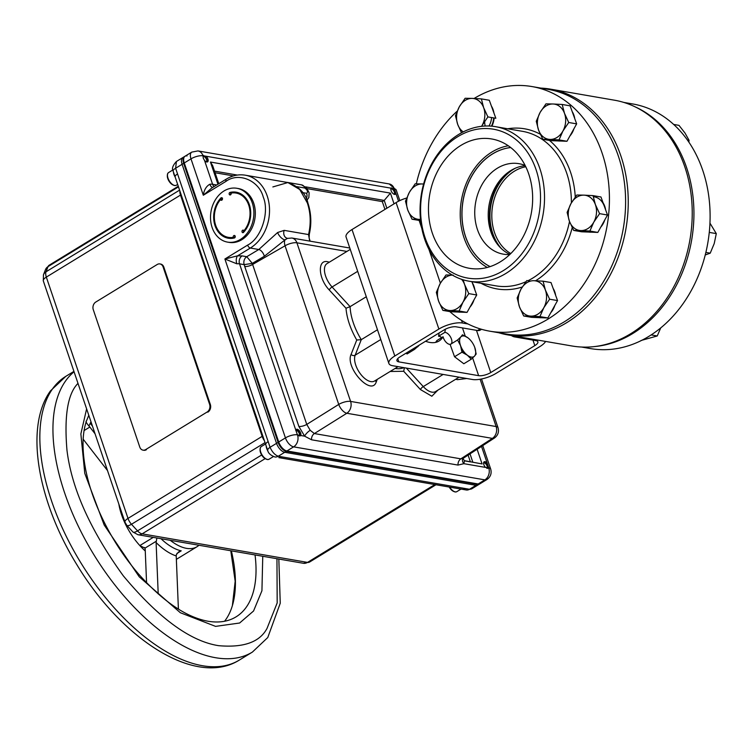 <?xml version="1.0" encoding="UTF-8"?>
<svg xmlns="http://www.w3.org/2000/svg" width="754" height="754" viewBox="0 0 754 754"><rect width="100%" height="100%" fill="white"/><g stroke="black" fill="none" stroke-linecap="round" stroke-linejoin="round"><path stroke-width="1.13" d="M508.017 334.946L572.003 345.992A124.721 98.143 -80.2 0 0 630.674 333.739A124.721 98.143 -80.2 0 0 691.87 202.487A124.721 98.143 -80.2 0 0 614.444 100.197L550.458 89.142A124.721 98.143 99.8 0 1 627.884 191.441A124.721 98.143 99.8 0 1 566.688 322.684A124.721 98.143 99.8 0 1 508.017 334.946A124.721 98.143 99.8 0 1 498.686 332.731M540.929 88.105A124.721 98.143 99.8 0 1 550.458 89.142M510.778 253.551A45.871 36.098 99.8 0 1 491.853 213.024A45.871 36.098 99.8 0 1 514.435 171.167A45.871 36.098 99.8 0 1 525.764 166.747M496.151 242.505A49.123 38.661 99.8 0 1 508.281 172.261M581.532 347.029L590.448 348.574A124.127 97.681 -80.2 0 0 644.453 338.914A124.127 97.681 -80.2 0 0 709.919 208.66A124.127 97.681 -80.2 0 0 632.691 103.948L623.775 102.412M594.133 346.614A124.127 97.681 -80.2 0 0 628.27 336.114A124.127 97.681 -80.2 0 0 693.859 218.349A124.127 97.681 -80.2 0 0 635.499 107.021M416.331 183.825A124.127 97.681 99.8 0 1 457.15 111.196M474.077 98.482A124.127 97.681 99.8 0 1 532.013 86.569A124.127 97.681 99.8 0 1 609.072 188.368A124.127 97.681 99.8 0 1 548.167 318.999A124.127 97.681 99.8 0 1 489.77 331.185A124.127 97.681 99.8 0 1 450.081 311.845L450.006 311.619M532.013 86.569L548.186 89.358A124.127 97.681 99.8 0 1 625.245 191.167A124.127 97.681 99.8 0 1 564.341 321.788A124.127 97.681 99.8 0 1 505.953 333.984L489.77 331.185M505.83 273.485A78.397 61.687 99.8 0 1 468.95 281.185A78.397 61.687 99.8 0 1 420.289 216.888A78.397 61.687 99.8 0 1 458.752 134.391A78.397 61.687 99.8 0 1 495.632 126.691A78.397 61.687 99.8 0 1 544.303 190.988A78.397 61.687 99.8 0 1 505.83 273.485M457.876 136.625A75.541 59.443 -80.2 0 0 425.039 237.585A75.541 59.443 -80.2 0 0 503.248 270.658A75.541 59.443 -80.2 0 0 536.075 169.697A75.541 59.443 -80.2 0 0 457.876 136.625M500.26 261.855A65.617 51.64 -80.2 0 0 532.541 194.051A65.617 51.64 -80.2 0 0 493.7 139.367A65.617 51.64 -80.2 0 0 460.854 145.428A65.617 51.64 -80.2 0 0 428.753 215.729A65.617 51.64 -80.2 0 0 471.382 268.594A65.617 51.64 -80.2 0 0 500.26 261.855M508.29 145.776A64.081 50.433 -80.2 0 0 491.853 152.063A64.081 50.433 -80.2 0 0 460.279 210.913A64.081 50.433 -80.2 0 0 487.282 267.453M510.675 147.52A61.979 48.774 -80.2 0 0 492.485 153.929A61.979 48.774 -80.2 0 0 461.91 212.279A61.979 48.774 -80.2 0 0 490.119 266.605M510.703 147.548A61.979 48.774 -80.2 0 0 492.569 153.939A61.979 48.774 -80.2 0 0 461.995 212.26A61.979 48.774 -80.2 0 0 490.147 266.596M509.94 254.371A45.909 36.126 99.8 0 1 488.215 214.315A45.909 36.126 99.8 0 1 510.873 170.527A45.909 36.126 99.8 0 1 525.246 165.692M509.761 254.541A45.909 36.126 99.8 0 1 503.37 254.164A45.909 36.126 99.8 0 1 474.869 216.511A45.909 36.126 99.8 0 1 497.395 168.199A45.909 36.126 99.8 0 1 518.988 163.684A45.909 36.126 99.8 0 1 525.142 165.475M485.218 126.022A14.552 11.451 99.8 0 1 484.671 121.281M491.561 117.539A14.552 11.451 99.8 0 1 488.95 126.003M419.149 220.47L421.778 228.245M428.903 249.272L440.383 283.193M673.671 124.438L678.986 125.362L685 133.034L689.081 140.367L688.845 142.091M687.459 140.093L689.081 140.367M709.957 223.146L716.3 233.617L714.226 243.551L710.23 253.165L705.244 254.965M705.867 252.411L710.23 253.165M709.269 232.402L716.3 233.617M660.74 327.896L657.243 335.964L641.079 340.497M651.173 334.908L657.243 335.964M452.381 275.106A17.813 14.024 -80.2 0 0 440.204 283.504L436.33 292.363L438.639 301.214A17.813 14.024 99.8 0 1 440.204 283.504L446.019 274.965L453.173 275.116M461.589 279.319A17.813 14.024 99.8 0 1 464.558 284.437L463.135 279.809M459.101 311.016L462.984 302.147A17.813 14.024 99.8 0 1 450.025 310.535L459.101 311.016L467.037 312.382L450.807 311.76L442.871 310.384L450.025 310.535A17.813 14.024 99.8 0 1 438.639 301.214L442.871 310.384M464.558 284.437A17.813 14.024 99.8 0 1 462.984 302.147L468.79 293.617L464.558 284.437M471.9 281.694L476.726 294.984L467.037 312.382M476.726 294.984L468.79 293.617M460.496 312.128A17.813 14.024 99.8 0 1 459.356 312.147A17.813 14.024 99.8 0 1 458.225 312.043M457.461 311.92A17.813 14.024 -80.2 0 0 458.922 312.071M472.287 282.769A17.813 14.024 99.8 0 1 474.822 289.753M473.983 299.913A17.813 14.024 99.8 0 1 469.996 307.067M423.588 184.089A17.813 14.024 -80.2 0 0 422.315 183.967L415.171 183.816L409.356 192.355A17.813 14.024 99.8 0 1 422.315 183.967L423.607 184.014M412.023 219.235L419.167 219.386A17.813 14.024 99.8 0 1 407.782 210.064L412.023 219.235L420.619 220.63M409.356 192.355L405.482 201.214L407.782 210.064A17.813 14.024 99.8 0 1 409.356 192.355M420.487 219.357A17.813 14.024 99.8 0 1 419.167 219.386L420.496 219.442M482.098 125.437L487.904 116.908L483.672 107.728L481.363 98.887L472.277 98.406A17.813 14.024 99.8 0 1 483.672 107.728A17.813 14.024 -80.2 0 1 482.098 125.437A17.813 14.024 99.8 0 1 481.58 126.314M481.363 98.887L489.299 100.254L495.84 118.274L487.904 116.908M455.444 115.664L457.744 124.504A17.813 14.024 99.8 0 1 459.318 106.795L455.444 115.664M465.133 98.265L459.318 106.795A17.813 14.024 99.8 0 1 472.277 98.406L465.133 98.265M463.258 131.884A17.813 14.024 99.8 0 1 457.744 124.504L461.514 132.798M491.401 106.06A17.813 14.024 99.8 0 1 493.936 113.043M494.124 117.982A17.813 14.024 99.8 0 1 491.881 126.191M491.429 126.154A17.813 14.024 -80.2 0 0 493.691 117.907M562.918 131.036L568.723 122.497L564.492 113.326A17.813 14.024 99.8 0 1 562.918 131.036L559.034 139.895L549.958 139.415A17.813 14.024 -80.2 0 0 562.918 131.036M542.805 139.273L549.958 139.415A17.813 14.024 99.8 0 1 538.563 130.093L542.805 139.273L550.74 140.64L566.97 141.271L559.034 139.895M545.953 103.854L540.137 112.384A17.813 14.024 99.8 0 1 553.097 103.995L545.953 103.854M564.492 113.326L562.182 104.476L553.097 103.995A17.813 14.024 99.8 0 1 564.492 113.326M538.563 130.093A17.813 14.024 99.8 0 1 540.137 112.384L536.264 121.253L538.563 130.093M568.723 122.497L576.659 123.873L570.109 105.843L562.182 104.476M576.659 123.873L566.97 141.271M572.22 111.649A17.813 14.024 99.8 0 1 574.755 118.642M573.917 128.793A17.813 14.024 99.8 0 1 569.92 135.956M560.429 141.017A17.813 14.024 99.8 0 1 559.289 141.026A17.813 14.024 99.8 0 1 558.158 140.932M557.394 140.8A17.813 14.024 -80.2 0 0 558.855 140.951M580.806 230.564L589.892 231.044L593.766 222.185A17.813 14.024 99.8 0 1 580.806 230.564L573.662 230.422L569.421 221.242A17.813 14.024 -80.2 0 0 580.806 230.564M567.112 212.402L569.421 221.242A17.813 14.024 99.8 0 1 570.995 203.533L567.112 212.402M593.04 195.625L583.954 195.145A17.813 14.024 99.8 0 1 595.34 204.475L593.04 195.625L600.966 196.992L607.507 215.022L599.581 213.646L595.34 204.475A17.813 14.024 99.8 0 1 593.766 222.185L599.581 213.646M570.995 203.533A17.813 14.024 99.8 0 1 583.954 195.145L576.801 195.003L570.995 203.533M607.507 215.022L597.818 232.421L589.892 231.044M597.818 232.421L581.588 231.789L573.662 230.422M603.077 202.798A17.813 14.024 99.8 0 1 604.67 206.078A17.813 14.024 99.8 0 1 605.613 209.791M604.765 219.942A17.813 14.024 99.8 0 1 600.778 227.105M591.277 232.166A17.813 14.024 99.8 0 1 589.006 232.081M604.237 206.012A17.813 14.024 -80.2 0 0 594.312 196.841M530.316 281.157L526.839 280.563L521.023 289.093L517.15 297.962L519.449 306.803L523.691 315.983L530.844 316.124A17.813 14.024 99.8 0 1 519.449 306.803A17.813 14.024 -80.2 0 1 521.023 289.093A17.813 14.024 99.8 0 1 533.983 280.705A17.813 14.024 99.8 0 1 545.378 290.026A17.813 14.024 99.8 0 1 543.804 307.736L549.609 299.206L545.378 290.026L543.069 281.185L533.983 280.705M543.069 281.185L551.004 282.552L557.545 300.573L547.856 317.971L531.627 317.349L523.691 315.983M557.545 300.573L549.609 299.206M539.921 316.605L543.804 307.736A17.813 14.024 99.8 0 1 530.844 316.124L539.921 316.605L547.856 317.971M554.803 305.502A17.813 14.024 99.8 0 1 553.134 309.347A17.813 14.024 99.8 0 1 550.816 312.665M541.315 317.726A17.813 14.024 99.8 0 1 539.044 317.632M553.106 288.358A17.813 14.024 99.8 0 1 555.641 295.342M437.226 341.901A6.682 3.393 -121.4 0 1 436.82 340.572L443.069 336.755A6.682 3.393 58.6 0 0 449.403 344.305A6.682 3.393 58.6 0 0 450.883 344.078A6.682 3.393 58.6 0 0 450.949 337.83A6.682 3.393 58.6 0 0 445.388 332.448A6.682 3.393 58.6 0 0 444.775 332.42L438.526 336.237A6.682 3.393 -121.4 0 1 439.139 336.275A6.682 3.393 -121.4 0 1 441.665 337.603M481.552 329.3L480.213 330.12A11.875 6.032 -121.4 0 1 477.584 330.525L480.232 328.904M515.632 336.256L514.558 336.906L535.962 340.61A9.029 3.167 -18.7 0 1 537.885 341.769A9.029 3.167 -18.7 0 1 534.822 345.615L490.76 372.551A9.029 3.167 -18.7 0 1 478.63 375.662L398.847 361.882A9.029 3.167 -18.7 0 1 396.924 360.723A9.029 3.167 -18.7 0 1 399.988 356.878L444.049 329.941A9.029 3.167 -18.7 0 1 456.179 326.831L477.584 330.525M545.585 341.43A17.53 6.145 -18.7 0 1 539.996 346.501L495.925 373.447A17.53 6.145 -18.7 0 1 472.381 379.479L392.589 365.709A17.53 6.145 -18.7 0 1 388.876 363.447A17.53 6.145 -18.7 0 1 394.813 355.992L438.885 329.046A17.53 6.145 -18.7 0 1 462.428 323.004L467.951 323.966M388.876 363.447L346.067 237.001A17.53 6.145 -18.7 0 1 352.014 229.536L396.086 202.6A17.53 6.145 -18.7 0 1 406.66 198.019M514.558 336.906A11.875 6.032 -121.4 0 1 511.353 335.521M439.101 332.966A41.574 21.112 -121.4 0 1 438.526 336.237M436.82 340.572A41.574 21.112 -121.4 0 1 435.567 342.391M444.775 332.42A41.574 21.112 58.6 0 0 445.341 329.225M425.567 341.242A41.574 21.112 58.6 0 0 443.069 336.755M464.737 353.541A8.162 4.147 58.6 0 0 464.379 352.307M390.836 189.018A3.073 1.565 -121.4 0 1 394.304 191.968A3.073 1.565 -121.4 0 1 394.04 194.259M295.926 429.959A3.629 1.847 -121.4 0 1 299.602 433.578A3.629 1.847 -121.4 0 1 299.592 435.991M266.19 446.132A7.427 3.77 58.6 0 0 266.69 448.432A7.427 3.77 58.6 0 0 267.981 451.165M265.512 443.983L261.355 446.528A7.427 3.77 58.6 0 0 260.714 452.08A7.427 3.77 58.6 0 0 269.103 459.195L273.438 456.547M176.408 161.497L175.616 168.255A7.125 2.394 162.8 0 0 173.147 171.12C171.639 168.679 172.732 165.475 176.408 161.497L184.438 156.587A9.029 4.581 58.6 0 0 183.656 163.345L278.103 442.381A9.029 4.581 58.6 0 0 286.303 451.335L477.546 484.351A9.029 4.581 58.6 0 0 479.544 484.049L471.533 488.95L469.506 489.271A7.125 5.504 98.3 0 1 466.34 489.996L471.514 488.96M278.103 442.381L270.064 447.292C272.128 452.004 274.861 454.992 278.264 456.245A7.125 5.712 101.4 0 1 274.72 456.915L275.596 457.103M466.34 489.996L462.268 489.289A7.125 5.608 -80.2 0 0 465.614 488.592L278.264 456.245L286.303 451.335M462.268 489.289L278.82 457.621A7.125 5.608 -80.2 0 0 282.175 456.915M267.708 450.496L265.728 444.634A7.125 2.498 -18.7 0 1 268.151 441.599L270.064 447.292A7.125 2.601 159.8 0 0 267.708 450.496L267.708 450.496C268.254 453.192 270.592 455.331 274.72 456.915M262.816 436.01L262.166 436.368A8.907 4.524 58.6 0 0 264.39 440.675M434.841 484.558L307.519 562.399L142.138 533.851A8.907 7.012 99.8 0 1 137.944 534.727L132.893 531.966A8.907 2.752 -42.5 0 0 137.53 530.873L131.479 524.266A8.907 4.524 58.6 0 1 128.001 518.403L46.324 277.104A8.907 3.12 161.3 0 0 43.308 280.903L124.975 522.192A8.907 3.12 -18.7 0 1 128.001 518.403L262.166 436.368L180.498 195.079L181.101 194.617M265.728 444.634L175.135 176.973A7.125 2.498 -18.7 0 1 177.548 173.948L175.616 168.255L183.656 163.345M173.147 171.12L175.135 176.973M265.04 442.598L131.479 524.266A8.907 2.752 137.5 0 1 126.842 525.359L132.893 531.966M43.308 280.903L43.449 274.786A8.907 7.163 21.5 0 1 46.022 271.798L48.068 266.586A8.907 7.163 -158.5 0 0 45.504 269.574L49.142 265.238A8.907 4.524 58.6 0 0 48.068 266.586L178.481 186.851M209.621 404.398A5.702 4.486 99.8 0 1 207.143 412.014L207.868 412.136A5.702 4.486 -80.2 0 0 210.347 404.521L209.621 404.398L163.118 266.991A5.702 4.486 99.8 0 0 159.895 263.928A5.702 4.486 99.8 0 0 157.209 264.494L95.758 302.062A5.702 4.486 99.8 0 0 93.279 309.687L139.792 447.094A5.702 4.486 99.8 0 0 143.015 450.147L143.731 450.279A5.702 4.486 -80.2 0 0 146.417 449.714L145.692 449.591A5.702 4.486 99.8 0 1 143.015 450.147M210.347 404.521L163.835 267.114A5.702 4.486 -80.2 0 0 160.621 264.051A5.702 4.486 -80.2 0 0 160.253 264.013M145.692 449.591L207.143 412.014M483.7 462.381A3.629 1.847 -121.4 0 1 487.376 466A3.629 1.847 -121.4 0 1 487.367 468.413M449.714 487.122A7.427 3.77 58.6 0 0 456.877 491.617L461.024 489.082M168.434 172.685A7.408 3.761 58.6 0 0 167.36 175.003A7.408 3.761 58.6 0 0 173.608 185.22A7.408 3.761 58.6 0 0 174.608 185.531A7.408 3.761 58.6 0 0 176.163 185.324M167.35 175.39A6.673 3.384 58.6 0 0 167.322 175.739A6.673 3.384 58.6 0 0 172.939 184.928A6.673 3.384 58.6 0 0 173.26 185.05M174.626 175.607A7.408 3.761 58.6 0 0 174.183 175.069M203.062 156.596A3.073 1.565 -121.4 0 1 206.521 159.546A3.073 1.565 -121.4 0 1 206.266 161.837M224.579 621.249A127.709 64.863 58.6 0 0 225.757 619.656A127.709 64.863 58.6 0 0 232.373 605.66A127.709 64.863 58.6 0 0 231.365 550.854M255.05 554.944A127.709 64.863 -121.4 0 1 246.379 607.055A127.709 64.863 -121.4 0 1 236.059 616.857A127.709 64.863 -121.4 0 1 207.784 621.192A127.709 64.863 -121.4 0 1 207.114 621.079C185.531 616.772 162.675 601.079 138.557 574.001C123.147 556.056 110.433 536.16 100.414 514.294C93.468 498.988 88.567 484.153 85.711 469.789C82.092 450.835 82.148 435.162 85.871 422.777A127.709 64.863 -121.4 0 1 86.097 422.023L86.333 420.986C85.56 421.401 86.427 423.069 88.915 425.972A8.907 4.524 -121.4 0 1 89.83 427.047L84.099 430.553M198.952 545.255A47.511 24.128 -121.4 0 1 197.001 546.725A47.511 24.128 -121.4 0 1 186.483 548.346A47.511 24.128 -121.4 0 1 170.253 540.298M118.84 504.049A47.511 24.128 58.6 0 0 139.829 545.576A4.467 2.271 58.6 0 0 139.829 545.576L153.25 537.366M161.007 538.705A47.511 24.128 58.6 0 0 181.224 550.835L178.66 551.871L176.351 554.652L176.219 555.962C169.603 553.719 162.902 549.251 156.106 542.56L156.87 537.988M156.238 541.249L144.957 548.149L144.495 547.508M146.568 582.795L145.192 549.232L144.957 548.149L139.839 545.576A47.511 24.128 -121.4 0 0 145.258 550.986M156.106 542.56L158.208 593.898A8.907 4.524 -121.4 0 1 158.217 593.954M173.627 606.009L178.632 609.26M178.5 608.732A8.907 4.524 -121.4 0 1 178.33 607.3L176.219 555.962M83.176 439.205L107.502 470.553M92.469 426.151L90.207 423.239M90.998 421.797L88.915 425.972M86.097 422.023L86.333 420.986M95.051 433.776L89.83 427.047M236.888 192.336A23.355 18.379 -80.2 0 0 231.224 192.741L229.782 192.496A23.355 18.379 99.8 0 1 236.172 192.185A23.355 18.379 99.8 0 1 250.309 208.443A23.355 18.379 99.8 0 1 243.344 232.571A1.31 1.027 99.8 0 1 242.562 230.253A1.31 1.027 99.8 0 1 243.91 230.828L244.748 230.969M243.825 230.63A1.31 1.027 -80.2 0 0 243.504 232.411M227.548 242.119L228.99 242.373A27.323 21.498 -80.2 0 0 241.846 239.687A27.323 21.498 -80.2 0 0 255.248 210.941A27.323 21.498 -80.2 0 0 238.292 188.528L236.841 188.283A27.323 21.498 -80.2 0 0 223.995 190.969A27.323 21.498 -80.2 0 0 210.583 219.716A27.323 21.498 -80.2 0 0 227.548 242.119A27.323 21.498 -80.2 0 0 240.403 239.442A27.323 21.498 -80.2 0 0 253.806 210.686A27.323 21.498 -80.2 0 0 236.841 188.283M235.097 235.974A1.31 1.027 -80.2 0 0 234.701 237.585L233.259 237.34A1.31 1.027 99.8 0 1 234.447 235.465A1.31 1.027 99.8 0 1 234.617 237.906A23.355 18.379 99.8 0 1 228.226 238.217A23.355 18.379 99.8 0 1 214.079 221.968A23.355 18.379 99.8 0 1 221.045 197.831A1.31 1.027 99.8 0 1 221.836 200.149A1.31 1.027 99.8 0 1 220.479 199.584L221.921 199.829A22.479 17.691 -80.2 0 0 221.563 200.262M222.336 198.245A23.355 18.379 -80.2 0 0 221.092 199.687M221.139 233.806A23.355 18.379 -80.2 0 0 228.952 238.321M222.496 198.085L221.045 197.831M220.479 199.584A22.479 17.691 -80.2 0 0 214.909 222.468A22.479 17.691 -80.2 0 0 228.368 237.35L229.819 237.604A22.479 17.691 -80.2 0 0 234.701 237.585M228.368 237.35A22.479 17.691 -80.2 0 0 233.259 237.34M243.91 230.828A22.479 17.691 -80.2 0 0 249.489 207.934A22.479 17.691 -80.2 0 0 236.021 193.052A22.479 17.691 -80.2 0 0 231.129 193.071A1.31 1.027 99.8 0 1 229.951 194.947A1.31 1.027 99.8 0 1 229.782 192.496M244.701 196.851A22.479 17.691 -80.2 0 0 237.463 193.297L236.021 193.052M231.224 192.741A1.31 1.027 -80.2 0 0 230.733 194.683M173.458 172.157A7.427 3.77 58.6 0 0 173.957 174.457A7.427 3.77 58.6 0 0 175.164 177.049M172.855 169.961L168.623 172.553A7.427 3.77 58.6 0 0 167.982 178.104A7.427 3.77 58.6 0 0 176.37 185.22L177.661 184.428M203.194 155.984A3.629 1.847 -121.4 0 1 206.86 159.603A3.629 1.847 -121.4 0 1 206.869 161.997M466.717 378.508L457.489 379.658L455.68 379.271M203.109 156.248A3.779 1.923 -121.4 0 1 203.307 155.758L206.144 156.248A3.779 1.923 -121.4 0 1 207.916 159.028A3.779 1.923 -121.4 0 1 207.586 161.856A3.779 1.923 -121.4 0 1 204.513 160.395L203.288 158.255L202.958 155.795L203.618 155.428M206.144 156.248L393.918 188.67A3.779 1.923 -121.4 0 1 394.493 189.292L395.897 193.439A3.779 1.923 -121.4 0 1 395.36 194.278A3.779 1.923 -121.4 0 1 391.09 190.658A3.779 1.923 -121.4 0 1 391.081 188.18L391.392 187.85M488.63 467.414L488.752 467.961L485.595 467.423A3.779 1.923 -121.4 0 1 483.832 464.634A3.779 1.923 -121.4 0 1 484.153 461.806A3.779 1.923 -121.4 0 1 487.235 463.267L488.63 467.414A3.779 1.923 -121.4 0 1 488.441 467.914L488.074 468.272M481.533 378.979L498.026 427.697C499.176 431.948 497.989 435.397 494.436 438.027A8.907 4.59 -123 0 1 492.381 438.385L346.831 413.258A8.907 4.345 -122 0 1 338.734 404.417L306.755 424.417A5.938 2.083 -18.7 0 1 298.857 426.415L304.644 436.18A5.938 1.828 137.6 0 1 310.196 430.298L314.361 433.559A5.938 4.675 -80.2 0 0 311.525 439.78L304.644 436.18L297.821 435.001A3.779 1.923 -121.4 0 1 297.246 434.37L295.841 430.223A3.779 1.923 -121.4 0 1 296.379 429.384A3.779 1.923 -121.4 0 1 300.648 433.003A3.779 1.923 -121.4 0 1 300.658 435.492L300.299 435.85M366.293 296.756L350.092 306.652A46.051 23.393 58.6 0 0 353.296 322.75A46.051 23.393 58.6 0 0 361.27 339.668L377.471 329.762M384.945 209.405L382.306 201.61L307.208 188.641M233.457 175.908L215.06 172.732M382.306 201.61L384.229 200.432L386.868 208.227M465.105 460.967L470.402 461.891A5.938 4.675 -80.2 0 0 470.421 461.919M470.402 461.891L468.111 455.114M264.334 256.275A5.938 2.922 59.1 0 0 258.792 249.508L277.642 232.496A5.938 2.205 49.1 0 0 280.997 237.529A5.938 2.205 49.1 0 0 285.163 239.763A8.907 4.458 60.1 0 0 285.05 245.795A8.907 3.12 -18.7 0 1 296.897 242.797A8.907 7.012 -80.2 0 0 291.864 238.019L287.397 238.396L285.163 239.763L264.334 256.275L252.288 263.372L246.765 256.709L242.109 255.898A5.938 4.675 -80.2 0 0 239.527 263.834A8.907 3.12 161.3 0 0 236.813 263.796L224.89 258.999L237.585 255.832A5.938 3.073 -95.6 0 0 236.813 263.796M298.857 426.415L244.72 266.454A5.938 2.083 161.3 0 0 252.618 264.456L252.288 263.372L244.183 264.645L239.527 263.834L295.841 430.223M477.122 449.261L482.079 463.936L464.417 460.675L463.889 463.672L458.008 465.077L311.525 439.78M462.947 458.489L464.417 460.675M498.026 427.697A8.907 3.12 161.3 0 0 496.132 426.547L350.591 401.42A8.907 7.012 -80.2 0 1 346.831 413.258L314.361 433.559L460.845 458.847L463.097 458.366L462.73 458.837A5.938 4.778 -158.6 0 0 463.889 463.672L485.595 467.423M480.119 379.243L496.132 426.547A8.907 7.012 -80.2 0 1 492.381 438.385L460.845 458.847A5.938 4.675 -80.2 0 0 458.008 465.077M463.097 458.366L494.436 438.027M346.925 251.44L296.897 242.797L350.591 401.42A8.907 3.12 161.3 0 0 338.734 404.417L285.05 245.795L252.618 264.456L306.755 424.417L310.196 430.298M437.867 390.157L431.835 396.227L420.44 389.554L403.701 371.279L390.148 371.477M404.408 367.745L403.701 371.279M375.549 380.402A2.969 2.385 -158.5 0 0 376.255 381.929C371.449 396.67 344.88 367.65 351.081 354.427L356.746 340.026C350.422 328.951 346.84 318.358 345.992 308.235L329.253 289.96C318.282 278.688 317.161 259.178 327.632 261.732L329.338 262.185M380.77 339.526L355.172 355.181L361.27 339.668L356.746 340.026M350.261 249.395L327.029 263.598A16.626 8.445 58.6 0 0 325.596 276.039A16.626 8.445 58.6 0 0 332.08 286.982L350.092 306.652L345.992 308.235M297.821 435.001L297.406 434.822A8.907 3.12 161.3 0 0 285.436 437.895L224.89 258.999L247.623 245.097C261.214 238.453 269.743 212.213 263.25 197.067C259.018 180.526 238.698 171.931 226.04 181.328A2.969 1.508 -121.4 0 1 226.294 179.113C232.383 175.437 238.707 174.127 245.257 175.182A38.906 30.622 -80.2 0 1 269.414 207.096A38.906 30.622 -80.2 0 1 250.328 248.047L258.792 249.508L246.765 256.709A5.938 4.675 -80.2 0 0 244.183 264.645L244.72 266.454M277.642 232.496L284.183 230.366L308.546 234.569C311.072 223.552 310.676 213.024 307.368 202.977L299.724 189.48L287.887 182.543L272.863 186.935M309.724 241.11L308.546 234.569A2.969 0.858 13.2 0 0 309.31 234.202L309.31 234.202C311.675 223.702 311.242 213.42 308 203.354A2.969 1.037 -18.7 0 0 307.368 202.977M393.918 188.67L394.493 189.292M202.958 155.795A8.907 3.12 161.3 0 0 190.988 158.858L184.268 162.968A9.029 4.581 -121.4 0 1 185.05 156.219A9.029 4.581 58.6 0 0 184.268 162.968L278.716 442.004A9.029 4.581 58.6 0 0 286.916 450.958L478.159 483.983A9.029 4.581 58.6 0 0 480.157 483.672A9.029 4.581 -121.4 0 1 478.159 483.983L475.972 485.312A9.029 4.581 58.6 0 0 477.97 485.011L486.877 479.563A9.029 4.581 -121.4 0 1 484.879 479.874L293.636 446.849A9.029 4.581 -121.4 0 1 285.436 437.895L276.529 443.343A9.029 4.581 58.6 0 0 284.729 452.296L475.972 485.312M226.294 179.113L211.902 187.906L203.307 195.239C204.089 189.876 206.285 186.21 209.876 184.221A8.907 3.12 -18.7 0 1 212.59 184.268A5.938 4.675 -80.2 0 0 214.098 186.568M212.675 187.435A5.938 3.073 84.4 0 1 209.876 184.221M217.944 184.221L210.441 162.044L390.421 193.118L384.229 200.432L305.577 186.851M210.441 162.044L212.675 165.673L218.773 183.712M261.167 446.66A7.408 3.761 58.6 0 0 260.102 448.979A7.408 3.761 58.6 0 0 260.611 452.155A7.408 3.761 58.6 0 0 266.341 459.195A7.408 3.761 58.6 0 0 267.34 459.506A7.408 3.761 58.6 0 0 268.895 459.299M260.083 449.365A6.673 3.384 58.6 0 0 260.055 449.714A6.673 3.384 58.6 0 0 260.516 452.56A6.673 3.384 58.6 0 0 265.672 458.903A6.673 3.384 58.6 0 0 265.992 459.026M295.794 430.572A3.073 1.565 -121.4 0 1 299.263 433.522A3.073 1.565 -121.4 0 1 298.98 435.831M297.51 434.945A8.907 7.012 99.8 0 1 293.636 446.849L286.916 450.958A9.029 4.581 -121.4 0 1 278.716 442.004L184.268 162.968L182.091 164.306L276.529 443.343M284.729 452.296L286.916 450.958L478.159 483.983L484.879 479.874A8.907 7.012 99.8 0 0 488.752 467.961M226.04 181.328L203.307 195.239L190.988 158.858A9.029 4.581 -121.4 0 1 191.77 152.11L182.864 157.548A9.029 4.581 58.6 0 0 182.091 164.306M185.05 156.219A9.029 4.581 -121.4 0 1 187.049 155.908M449.544 487.093A7.408 3.761 58.6 0 0 454.115 491.617A7.408 3.761 58.6 0 0 455.114 491.928A7.408 3.761 58.6 0 0 456.67 491.721M449.214 487.037A6.673 3.384 58.6 0 0 453.446 491.325A6.673 3.384 58.6 0 0 453.776 491.448M483.568 462.994A3.073 1.565 -121.4 0 1 487.037 465.944A3.073 1.565 -121.4 0 1 486.754 468.253M390.968 188.406A3.629 1.847 -121.4 0 1 394.634 192.025A3.629 1.847 -121.4 0 1 394.644 194.419M413.786 348.442L414.493 349.413L407.066 353.956L406.076 353.164M418.79 345.379A11.875 6.032 -121.4 0 1 417.904 346.604A11.875 6.032 -121.4 0 1 415.492 347.406M414.493 349.413L419.771 344.748M467.914 337.82L462.485 334.795L460.817 336.925A11.875 6.032 -121.4 0 1 467.914 337.82A11.875 6.032 58.6 0 1 474.756 347.434A11.875 6.032 -121.4 0 1 474.492 356.133L476.17 354.012L474.756 347.434M471.259 359.215L474.492 356.133A11.875 6.032 -121.4 0 1 467.395 355.238L471.259 359.215L463.833 363.758L454.539 356.746L461.966 352.203L467.395 355.238A11.875 6.032 -121.4 0 1 460.553 345.624L461.966 352.203M470.081 357.735L471.184 357.057M457.574 339.997L460.553 345.624A11.875 6.032 -121.4 0 1 460.817 336.925L457.574 339.997L450.157 344.54L454.539 356.746M515.416 168.17A48.162 37.907 -80.2 0 0 513.747 169.132A48.162 37.907 -80.2 0 0 501.504 248.745M527.951 280.752A78.397 61.687 -80.2 0 0 532.701 278.122A78.397 61.687 -80.2 0 0 569.506 221.478M571.391 202.826A78.397 61.687 -80.2 0 0 522.494 131.328L495.632 126.691M507.687 128.774A81.243 63.93 99.8 0 1 540.25 134.203M549.459 140.423A81.243 63.93 99.8 0 1 575.255 197.02M572.211 227.651A81.243 63.93 99.8 0 1 535.585 280.771M468.95 281.185L495.821 285.832A78.397 61.687 -80.2 0 0 525.953 281.704M522.258 286.991A81.243 63.93 99.8 0 1 481.014 283.268M397.744 358.64L398.847 361.882M461.533 320.356L462.428 323.004M396.086 202.6L438.885 329.046M352.014 229.536L394.813 355.992M462.475 327.915L465.246 336.124M472.645 357.962L478.63 375.662M476.462 330.337L490.76 372.551M532.955 340.082L534.822 345.615M461.995 348.8L463.361 352.834M179.584 190.131L46.022 271.798A8.907 4.524 58.6 0 0 46.324 277.104L180.498 195.079A8.907 4.524 58.6 0 1 179.895 191.045M477.546 484.351L469.506 489.271L465.614 488.592M268.151 441.599L177.548 173.948M261.647 454.982L137.53 530.873A8.907 4.524 58.6 0 0 142.138 533.851L265.154 458.639M309.489 562.098L303.325 563.276A8.907 7.012 -80.2 0 0 307.519 562.399A8.907 4.524 58.6 0 0 309.489 562.098L435.991 484.756M163.118 266.991L163.835 267.114M65.834 376.331A166.285 84.457 58.6 0 0 52.384 389.092A166.285 84.457 58.6 0 0 72.12 547.687A166.285 84.457 58.6 0 0 202.515 665.725A166.285 84.457 58.6 0 0 239.32 660.08C195.738 687.478 121.846 639.222 76.983 564.887C37.719 501.41 24.307 427 50.471 390.883L65.834 376.331L73.93 371.383M86.616 408.875L80.867 433.908L84.778 473.352L104.193 525.02L139.226 576.81L180.329 612.729L215.569 626.376L239.612 623.021L253.551 611.004L261.93 590.75L262.76 556.273M74.062 371.779A166.285 84.457 58.6 0 0 65.485 381.09A166.285 84.457 58.6 0 0 85.211 539.685A166.285 84.457 58.6 0 0 215.606 657.724A166.285 84.457 58.6 0 0 252.411 652.069L239.32 660.08M276.954 558.723L277.18 602.936L267.039 628.384C259.791 642.106 243.674 647.865 218.679 645.678C190.328 641.334 158.51 618.026 123.232 575.736C90.301 530.128 71.545 488.262 66.965 450.166C64.137 416.519 67.615 394.465 77.398 384.003L77.945 383.239M181.224 550.835L176.898 553.474M329.253 289.96A2.969 0.914 -42.5 0 1 332.08 286.982L357.688 271.327M351.081 354.427A2.969 2.385 21.5 0 0 355.172 355.181A16.626 8.445 58.6 0 0 355.737 365.096A16.626 8.445 58.6 0 0 374.521 381.034L398.046 366.651M214.522 171.13L237.331 175.069M470.015 453.88L472.881 462.343M488.79 467.876A8.907 3.12 -18.7 0 1 490.675 469.016C491.872 473.389 490.6 476.905 486.877 479.563M406.331 368.075L423.267 386.585A16.626 8.445 58.6 0 0 435.558 391.571L459.082 377.188M443.135 374.436L423.267 386.585A2.969 0.914 -42.5 0 0 420.44 389.554M395.115 368.442A46.051 23.393 58.6 0 0 403.824 367.65M377.264 379.356L376.255 381.929M242.109 255.898L237.585 255.832L250.328 248.047A2.969 1.508 58.6 0 1 247.623 245.097M204.513 160.395L212.59 184.268L216.709 184.975M284.183 230.366A5.938 4.675 -80.2 0 0 287.434 238.321L287.434 238.321A5.938 4.675 -80.2 0 0 287.557 238.339M395.897 193.439L398.536 201.224M481.523 446.406L487.235 463.267M394.342 188.839A8.907 3.12 -18.7 0 1 396.227 189.989L399.827 200.602M394.229 188.717A8.907 7.012 -80.2 0 0 389.205 183.948L396.227 189.989M191.77 152.11L197.963 150.923A8.907 7.012 99.8 0 1 202.986 155.701M390.421 193.118L394.05 203.844M286.784 182.355L287.642 182.449A5.938 4.675 99.8 0 1 288.264 182.619M306.199 198.839A5.938 4.675 -80.2 0 0 306.652 193.297L302.59 192.6M287.642 182.449L301.506 184.843A5.938 4.675 99.8 0 1 304.861 188.029C307.604 190.159 308.197 191.912 306.652 193.297M296.944 186.662L304.861 188.029M49.142 265.238L178.283 186.276M303.325 563.276L137.944 534.727M124.975 522.192L126.842 525.359M43.449 274.786L45.504 269.574M159.895 263.928L160.621 264.051M172.939 184.928L173.608 185.22M167.322 175.739L167.36 175.003M232.373 605.66L235.182 581.221L230.781 550.75M278.829 559.053L280.252 603.219L267.774 637.516L252.411 652.069M86.324 421.316L88.793 415.284M197.001 546.725L176.361 559.355M245.257 175.182L287.887 182.543C299.149 186.596 305.86 193.533 308 203.354M310.158 241.186L309.112 237.906L309.31 234.202M291.864 238.019L349.799 248.028M482.758 445.605L490.675 469.016M197.963 150.923L389.205 183.948M301.506 184.843L306.614 187.897L309.121 192.788L308.857 197.52L306.859 200.338M260.055 449.714L260.102 448.979M265.672 458.903L266.341 459.195M453.446 491.325L454.115 491.617"/></g></svg>
